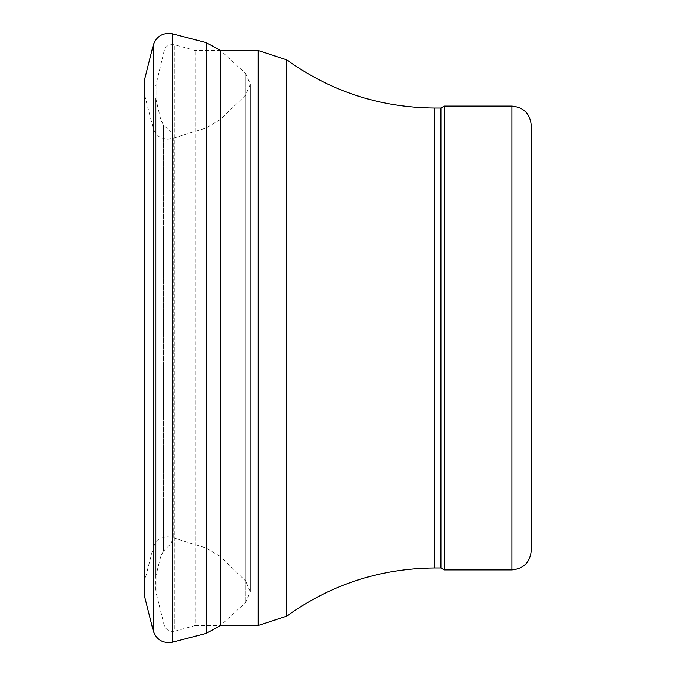 <?xml version="1.0" encoding="UTF-8"?>
<svg xmlns="http://www.w3.org/2000/svg" width="676" height="676" viewBox="0 0 676 676"><rect width="100%" height="100%" fill="white"/><g stroke="black" fill="none" stroke-linecap="round" stroke-linejoin="round"><path stroke-width="0.51" stroke-dasharray="3.38 2.54" d="M144.732 345.994L144.732 79.024M144.732 348.892L144.732 580.574M206.079 633.446L206.079 42.554M144.732 95.341L153.224 128.423C156.655 137.177 163.034 140.54 172.346 138.504L206.079 127.984L220.427 119.483L245.667 95.02L250.357 84.137L250.357 591.863L245.667 602.477L220.427 625.655L220.427 50.345L245.667 73.523L245.667 602.477L245.667 73.523L250.357 84.137L250.357 591.863L245.667 580.98L245.667 95.02L245.667 580.98L220.427 556.517L220.427 119.483L220.427 556.517L206.079 548.016L206.079 127.984L206.079 548.016L172.346 537.496L172.346 138.504L172.346 537.496C163.034 535.46 156.655 538.823 153.224 547.577L153.224 128.423L153.224 547.577L144.732 580.659M531.268 125.406L531.268 550.594M173.724 536.921L173.724 139.079L173.724 536.921L170.893 543.757L163.465 551.185L163.465 124.815L163.465 551.185L160.922 555.68L160.922 120.32L160.922 555.68L156.055 575.234L156.055 100.766L155.767 577.566L155.767 98.434L155.767 577.566M155.767 590.199L156.055 83.478L156.055 592.522L164.065 624.861L164.065 51.139L164.065 624.861C165.874 629.981 169.465 632.094 174.814 631.198L174.814 44.802L174.814 631.198L195.322 625.477L195.322 50.523L195.322 625.477L220.528 625.477M440.946 108.016L440.946 567.984M444.293 106.081L444.293 569.919M153.224 630.835L153.224 45.165M172.346 642.2L172.346 33.8M511.935 106.081L511.935 569.919M170.893 543.757L170.893 132.243L170.893 543.757M258.164 50.523L258.164 625.477M286.624 59.792L286.624 616.208M434.634 108.016L434.634 567.984M155.767 98.434L160.922 120.32L163.465 124.815L170.893 132.243L173.724 139.079M220.427 50.523L195.322 50.523L174.814 44.802C169.025 43.957 165.443 46.069 164.065 51.139L155.767 85.801"/><path stroke-width="1.01" d="M153.224 45.165C156.494 36.141 162.865 32.355 172.346 33.8L172.346 642.2C162.865 643.645 156.494 639.859 153.224 630.835L153.224 45.165L144.732 79.024L144.732 596.976L153.224 630.826L144.732 596.976M172.346 33.8L206.079 42.554L206.079 633.446L172.346 642.2M206.079 42.554L220.427 50.345L220.427 625.655L206.079 633.446M511.935 569.919L511.935 106.081C523.68 107.231 530.119 113.669 531.268 125.406L531.268 550.594C530.119 562.331 523.68 568.769 511.935 569.919L444.293 569.919L444.293 106.081L440.946 108.016L434.634 108.016L434.634 567.984C380.199 568.406 330.86 584.486 286.624 616.208L258.164 625.477L220.528 625.477M440.946 108.016L440.946 567.984L434.634 567.984M440.946 567.984L444.293 569.919M258.164 625.477L258.164 50.523L220.427 50.523M286.624 616.208L286.624 59.792C330.86 91.513 380.199 107.594 434.634 108.016M258.164 50.523L286.624 59.792M511.935 106.081L444.293 106.081"/></g></svg>
